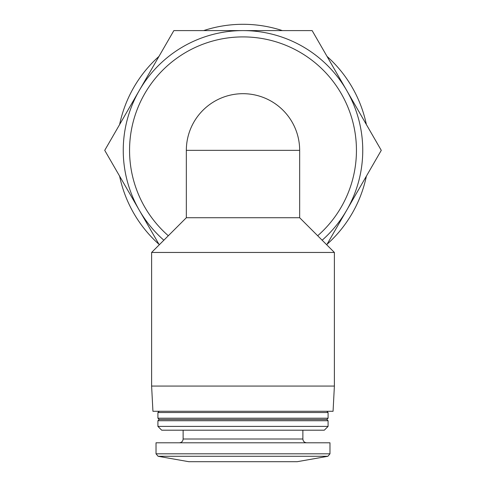 <?xml version="1.0" encoding="UTF-8"?>
<svg xmlns="http://www.w3.org/2000/svg" width="486" height="486" viewBox="0 0 486 486"><rect width="100%" height="100%" fill="white"/><g stroke="black" fill="none" stroke-linecap="round" stroke-linejoin="round"><path stroke-width="0.73" d="M168.32 235.746A113.445 113.445 0 0 1 243 36.906A113.445 113.445 0 0 1 317.68 235.746M151.614 252.453L334.386 252.453L334.386 386.066L151.614 386.066L151.614 252.453L186.338 217.728L299.662 217.728L299.662 150.35L186.338 150.35A56.662 56.662 0 0 1 243 93.689A56.662 56.662 0 0 1 299.662 150.35M243 30.6A119.75 119.75 0 0 1 346.706 90.475L312.14 30.6L173.86 30.6L139.294 90.475A119.75 119.75 0 0 1 243 30.6A119.75 119.75 0 0 0 139.294 90.475L104.727 150.35L139.294 210.225A119.75 119.75 0 0 1 139.294 90.475M346.706 90.475A119.75 119.75 0 0 1 346.706 210.225L381.273 150.35L346.706 90.475M326.738 244.804L346.706 210.225A119.75 119.75 0 0 1 322.151 240.218M163.849 240.218A119.75 119.75 0 0 1 139.294 210.225L159.262 244.804M203.64 30.6A126.05 126.05 0 0 1 282.36 30.6M327.023 56.388A126.05 126.05 0 0 1 366.383 124.562M366.383 176.139A126.05 126.05 0 0 1 327.023 244.312M158.977 244.312A126.05 126.05 0 0 1 119.617 176.139M119.617 124.562A126.05 126.05 0 0 1 158.977 56.388M186.338 150.35L186.338 217.728M158.108 456.287L327.892 456.287L297.201 461.7L188.799 461.7L158.108 456.287L156.024 453.809L156.024 442.795L329.976 442.795L329.976 453.809L156.024 453.809M183.125 430.189L183.125 439.01C182.9 441.306 181.643 442.57 179.346 442.795M157.914 426.404L161.698 430.189L324.302 430.189L328.086 426.404L328.086 420.73L157.914 420.73L157.914 426.404L328.086 426.404M157.914 420.73L159.177 419.473L326.823 419.473L328.086 420.73M157.914 418.209L328.086 418.209L328.086 412.541L157.914 412.541L157.914 418.209L159.177 419.473M159.177 411.278L157.914 412.541M151.614 386.066L152.932 411.278L333.068 411.278L334.386 386.066M183.125 439.01L302.875 439.01C303.076 441.288 304.339 442.546 306.654 442.795M299.662 217.728L334.386 252.453M327.892 456.287L329.976 453.809M302.875 439.01L302.875 430.189M326.823 419.473L328.086 418.209M326.823 411.278L328.086 412.541"/></g></svg>
